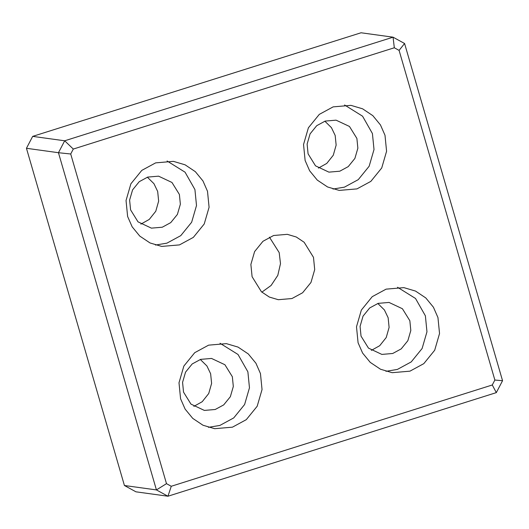 <?xml version="1.0" encoding="UTF-8"?>
<svg xmlns="http://www.w3.org/2000/svg" width="529" height="529" viewBox="0 0 529 529"><rect width="100%" height="100%" fill="white"/><g stroke="black" fill="none" stroke-linecap="round" stroke-linejoin="round"><path stroke-width="0.79" d="M399.091 50.387L494.866 380.047L502.55 380.708L404.579 43.497L399.091 50.387L394.317 47.769L393.06 37.182L64.683 140.793L73.293 149.059L394.317 47.769M404.579 43.497L393.06 37.182L361.049 32.772L32.679 136.376L26.45 148.292L58.455 152.709L156.425 489.92L166.49 483.658L70.714 153.999L58.455 152.709L64.683 140.793L32.679 136.376M494.866 380.047L492.287 384.98L496.321 392.624L167.951 496.228L135.94 491.818L124.421 485.503L156.425 489.92L167.951 496.228L171.264 486.27L166.49 483.658M70.714 153.999L73.293 149.059M492.287 384.98L171.264 486.27M496.321 392.624L502.55 380.708M124.421 485.503L26.45 148.292M179.476 244.901L161.695 246.415L150.038 242.956L139.782 236.099L132.151 226.809L127.621 216.487L126.041 200.504L130.894 183.794L141.785 170.391L155.645 162.872L173.426 161.358L185.09 164.817L195.34 171.667L202.971 180.958L207.5 191.286L209.081 207.269L204.227 223.979L193.343 237.382L179.476 244.901M409.935 371.173L392.154 372.68L380.49 369.229L370.24 362.372L362.61 353.081L358.08 342.759L356.5 326.777L361.353 310.067L372.237 296.663L386.104 289.145L403.878 287.631L415.543 291.082L425.799 297.939L433.43 307.23L437.952 317.559L439.539 333.534L434.686 350.244L423.795 363.654L409.935 371.173M356.976 188.893L339.195 190.407L327.537 186.955L317.281 180.098L309.65 170.807L305.121 160.479L303.54 144.503L308.394 127.793L319.285 114.39L333.144 106.871L350.925 105.357L362.59 108.809L372.839 115.666L380.47 124.956L385 135.279L386.58 151.261L381.726 167.971L370.842 181.374L356.976 188.893M232.436 427.174L214.655 428.688L202.991 425.237L192.741 418.379L185.11 409.089L180.581 398.767L179 382.784L183.854 366.075L194.738 352.671L208.605 345.153L226.379 343.638L238.043 347.09L248.299 353.947L255.93 363.238L260.453 373.56L262.04 389.542L257.18 406.252L246.296 419.656L232.436 427.174M291.948 298.541L278.28 299.705L269.321 297.053L261.438 291.783L252.095 276.707L250.878 264.427L254.608 251.579L262.973 241.277L273.632 235.498L287.293 234.334L296.26 236.992L304.142 242.262L313.485 257.339L314.702 269.618L310.973 282.466L302.601 292.768L291.948 298.541M261.855 292.153L271.093 285.475L277.804 275.364L280.489 263.634L279.193 252.611L269.433 237.164M208.433 427.326L219.859 425.442L233.725 417.923L244.61 404.52L249.463 387.81L247.883 371.827L238.017 354.476L220.024 343.268M200.663 359.363L192.192 363.959L185.54 372.151L182.571 382.361L183.537 392.128L190.969 404.116L204.359 410.418L215.224 409.492L223.701 404.897L230.353 396.704L233.315 386.494L232.35 376.727L224.918 364.739L211.527 358.444L200.663 359.363M193.852 406.384L202.217 401.709L208.73 393.523L211.607 383.399L210.628 373.732L206.905 365.956L200.319 359.475M332.979 189.045L344.405 187.16L358.265 179.642L369.149 166.238L374.01 149.528L372.423 133.546L362.563 116.195L344.571 104.987M325.203 121.081L316.732 125.677L310.08 133.87L307.118 144.08L308.083 153.846L315.509 165.835L328.906 172.137L339.77 171.211L348.241 166.615L354.893 158.422L357.862 148.213L356.896 138.446L349.464 126.457L336.074 120.162L325.203 121.081M318.392 168.103L326.757 163.428L333.277 155.235L336.146 145.111L335.174 135.45L331.445 127.668L324.859 121.194M385.939 371.318L397.358 369.434L411.225 361.915L422.109 348.512L426.963 331.802L425.382 315.82L415.516 298.468L397.524 287.26M378.162 303.362L369.692 307.957L363.039 316.144L360.07 326.36L361.036 336.127L368.468 348.108L381.859 354.41L392.723 353.484L401.2 348.895L407.852 340.702L410.815 330.486L409.849 320.726L402.417 308.738L389.027 302.436L378.162 303.362M371.351 350.383L379.716 345.701L386.23 337.515L389.106 327.391L388.134 317.731L384.404 309.948L377.818 303.474M155.48 245.046L166.9 243.161L180.766 235.65L191.65 222.24L196.504 205.53L194.923 189.554L185.064 172.196L167.071 160.988M147.703 177.089L139.233 181.685L132.581 189.878L129.612 200.088L130.584 209.854L138.009 221.843L151.406 228.138L162.271 227.219L170.741 222.623L177.394 214.43L180.363 204.22L179.391 194.454L171.965 182.465L158.568 176.164L147.703 177.089M140.893 224.111L149.257 219.429L155.777 211.243L158.647 201.119L157.675 191.458L153.946 183.675L147.36 177.202"/></g></svg>
